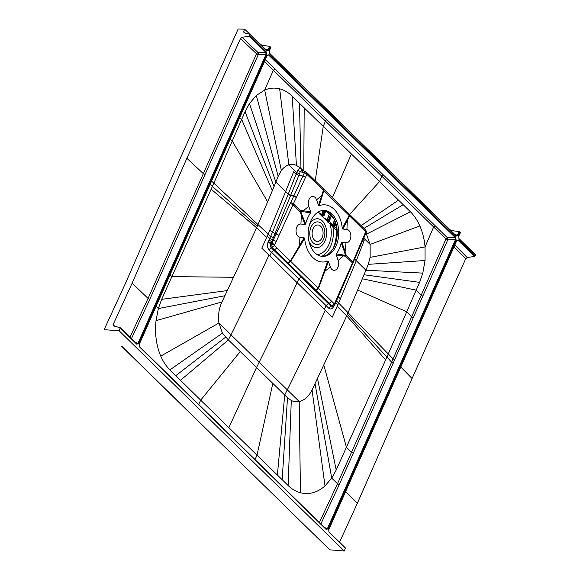 <?xml version="1.0" encoding="UTF-8"?>
<svg xmlns="http://www.w3.org/2000/svg" width="580" height="580" viewBox="0 0 580 580"><rect width="100%" height="100%" fill="white"/><g stroke="black" fill="none" stroke-linecap="round" stroke-linejoin="round"><path stroke-width="0.87" d="M312.874 533.324L189.276 412.293L329.752 549.84L344.302 551L119.118 330.76L104.871 329.73L104.531 328.817L125.635 282.96L180.38 158.115L238.162 29L244.651 29.203L243.651 31.487L244.028 32.785L250.263 34.394L249.335 36.185L242.027 37.309L240.519 38.548L186.883 158.297L203.348 173.645L148.081 298.439L129.956 337.205M189.276 412.293L121.778 346.253M328.773 529.685L329.041 532.273L345.455 547.97L344.302 551M345.455 547.97L329.077 531.998M458.903 238.496L475.47 255.004L474.527 256.418L467.212 257.542L465.704 258.781L412.068 378.53L357.309 503.397L339.546 542.191M475.448 254.627L459.07 238.655M113.151 325.815L120.27 327.736L119.118 330.76M136.713 343.817L136.735 344.187L138.591 343.577L137.996 343.295L136.75 343.868M266.64 54.629L266.278 51.845L265.778 52.258L266.046 54.346L266.64 54.629L138.591 343.577M266.72 50.844L268.583 50.235L267.989 49.953L266.597 50.417L266.72 50.844L250.285 34.771M270.802 47.524L269.591 46.342L262.377 45.327L260.608 44.486L256.889 40.876M269.468 53.222L269.236 50.873L270.838 47.263M460.237 232.798L459.621 231.891L458.019 235.509L456.163 236.118L456.032 235.69L457.432 235.226L459.034 231.616L451.82 230.601L450.044 229.76L430.382 210.555M458.671 236.147L459.034 238.931L458.671 236.147L460.274 232.536M458.591 239.931L456.815 240.736L458.591 239.931L475.027 256.005M328.033 528.851L326.17 529.46L139.606 347L139.243 344.215L267.293 55.267L269.149 54.658L455.721 237.118L456.076 239.902L328.033 528.851L326.04 529.033L139.577 346.615L139.243 344.215M113.455 325.982L113.093 324.64L132.124 283.163L186.883 158.297M240.519 38.548L256.505 53.759L258.013 52.512A1.53 0.718 -91.9 0 1 258.281 54.6L256.505 53.759L203.348 173.645L205.073 174.442L149.85 299.28L131.435 338.655M249.335 36.185L265.778 52.258L258.013 52.512L242.027 37.309M135.198 342.33L137.996 343.295L266.046 54.346L258.281 54.6L205.073 174.442M114.84 326.33L113.093 324.64M244.651 29.203L250.045 34.307M459.621 231.891L459.034 231.616M284.744 68.121L269.446 53.135M250.263 34.394L266.742 50.525M323.423 210.424A22.997 15.29 -88.2 0 1 330.513 213.991A22.997 15.29 -88.2 0 1 334.602 245.746A22.997 15.29 -88.2 0 1 321.965 256.338M310.793 221.016A22.997 15.29 91.8 0 0 309.771 244.231A22.997 15.29 91.8 0 0 322.734 256.396A22.997 15.29 91.8 0 0 336.125 245.797A22.997 15.29 91.8 0 0 337.139 222.575A22.997 15.29 91.8 0 0 324.184 210.417A22.997 15.29 91.8 0 0 310.793 221.016M290.703 202.471L293.335 203.87L296.38 197.512L293.763 196.134L290.283 203.384L292.943 204.704L300.164 211.816L300.715 210.576L300.657 211.41L303.209 211.7L303.26 210.743L300.715 210.576L293.335 203.87L274.376 245.608L271.273 247.798C270.316 246.652 270.142 245.26 270.751 243.607L271.621 243.796L272.092 247.588L288.071 263.03L290.392 261.08L304.116 237.771L299.998 237.285A6.641 4.415 -88.2 0 1 296.068 230.137A6.641 4.415 -88.2 0 1 300.933 224.039L305.044 224.532L305.667 223.938A28.623 19.031 -88.2 0 1 310.568 212.867L310.692 211.787L308.763 206.364A6.641 4.415 -88.2 0 1 310.612 197.323A6.641 4.415 -88.2 0 1 316.586 199.861L318.514 205.284L319.174 205.712A28.623 19.031 -88.2 0 1 342.28 228.31L342.802 229.035L346.92 229.528A6.641 4.415 -88.2 0 1 350.849 236.676A6.641 4.415 -88.2 0 1 345.985 242.774L341.874 242.28L345.122 251.691L344.556 252.133L345.564 256.215L352.473 262.914L334.704 303.188L334.645 304.42M304.116 237.771L304.638 238.503A28.623 19.031 -88.2 0 0 327.743 261.101L328.403 261.529L330.332 266.952A6.641 4.415 -88.2 0 0 336.306 269.49A6.641 4.415 -88.2 0 0 338.154 260.442L336.226 255.026L336.349 253.946A28.623 19.031 -88.2 0 0 341.25 242.875L341.874 242.28M319.174 205.712L323.843 190.762L349.153 215.513L348.609 213.433M346.811 220.023L347.311 220.596L349.595 215.934L349.153 215.513L342.28 228.31M296.38 197.512L306.885 174.319L323.843 190.762L323.35 188.725M318.514 205.284L323.408 190.327L322.871 188.261M316.586 199.861L321.617 195.467L322.168 195.924M334.319 305.109L334.37 303.876L318.442 288.514L316.136 290.478L331.767 305.95L333.159 306.291L334.769 304.826L366.074 232.754A2.552 2.552 0 0 0 365.516 229.963L306.762 172.506L306.885 174.319A2.552 1.044 -156.7 0 0 304.239 173.021L293.763 196.134L290.848 195.699L288.13 194.438L272.448 232.341L269.939 229.956L293.712 171.709L296.133 174.116L288.238 194.148L275.841 182.135L278.168 176.255L281.336 170.498C283.562 167.598 286.063 165.735 288.847 164.909C291.262 164.154 293.777 164.307 296.416 165.373L300.273 167.83L303.144 170.6M300.933 224.039L301.325 215.107L300.164 211.816L300.657 211.41L301.897 214.665L301.325 215.107L305.044 224.532M303.209 211.7L310.568 212.867M310.692 211.787L303.26 210.743L308.763 206.364M305.667 223.938L301.897 214.665M299.998 237.285L299.135 246.203L299.635 246.775L290.703 261.37L274.376 245.608M290.283 203.384L271.621 243.796L274.325 245.151M274.652 244.456L268.359 241.592L270.635 236.466L268.127 234.081L269.939 229.956M288.412 263.363L315.803 290.152L318.137 288.202L290.703 261.37L288.412 263.363L288.071 263.03M299.635 246.775L304.638 238.503M330.332 266.952L324.829 271.331L318.442 288.514L318.137 288.202L327.743 261.101M328.403 261.529L324.829 271.331L324.278 270.875M334.37 303.876L334.704 303.188M336.226 255.026L345.564 256.215L346.115 254.975L345.122 251.691L345.985 242.774M349.087 213.897L349.595 215.934L365.675 231.819L352.473 262.914L352.423 264.154M352.821 263.219L352.836 262.066L346.115 254.975L345.622 255.381L336.349 253.946M338.154 260.442L343.193 256.055L343.237 255.099M341.25 242.875L344.556 252.133M355.823 255.229L355.801 256.389M365.639 233.073L365.828 230.514L365.125 229.709M273.803 250.255L271.273 247.798L268.982 249.762L271.52 252.235A169.389 108.003 -45.6 0 0 269.794 255.947L261.79 248.175L267.257 236.045L269.758 238.423L272.484 239.75L298.845 175.377L296.133 174.116L296.735 172.586L299.439 173.862L300.346 171.607L304.239 173.021A2.552 1.349 -63 0 1 306.153 172.071L303.775 170.861L304.195 107.844L292.189 96.164C288.376 92.459 284.2 90.016 279.661 88.827C274.637 87.566 269.649 87.979 264.69 90.059L273.376 70.238L274.891 68.991L265.459 59.783M302.1 171.926C302.63 170.759 303.311 170.498 304.152 171.129M276.102 241.323L272.484 239.75L270.751 243.607L268.047 242.28L268.359 241.592M333.159 306.291L330.933 306.146L328.469 303.717L326.134 305.645L328.642 308.111C330.622 309.647 332.304 309.096 333.674 306.465L333.986 305.776M363.189 239.685L364.175 240.62L356.279 260.681L365.915 270.229L347.384 314.382L312.055 390.021C308.712 396.546 304.427 400.381 299.207 401.527C296.351 402.063 293.712 401.708 291.283 400.476L287.506 397.75L240.258 351.538L200.68 400.157L288.115 485.511C291.834 489.114 295.945 491.536 300.462 492.768C309.14 494.899 317.325 492.623 325.003 485.931L331.724 478.123L336.197 470.025L386.903 357.106L419.594 282.366L422.805 273.115L425.038 260.507L425.06 246.906C424.372 239.301 422.646 232.319 419.869 225.954L370.134 244.412L370.149 257.368L368.242 264.349L365.915 270.229L422.805 273.115M365.994 232.95L370.134 244.412L363.812 238.199M363.95 228.404L403.209 204.696L351.407 153.983L332.5 197.461M403.209 204.696L410.408 211.787C414.178 215.499 417.332 220.219 419.869 225.954M267.351 55.339L268.649 55.071L455.213 237.532L447.455 237.793A1.53 0.718 -91.9 0 1 447.724 239.874L445.947 239.032L447.455 237.793L435.159 225.736L433.644 226.983L381.799 176.182L379.581 181.533L349.682 214.354M351.407 153.983L323.234 126.425L315.259 180.692M302.1 169.585L302.818 170.621L302.238 170.237L300.969 168.475L299.476 103.24M279.661 88.827L288.847 164.909L296.735 172.586L297.642 170.324L300.339 171.607L302.238 170.237M297.642 170.324L300.273 167.83L301.788 170.23M288.13 194.438L293.9 195.851L296.518 197.229M269.352 238.039L268.975 240.192L271.701 241.505M268.982 249.762C267.25 247.609 266.938 245.115 268.047 242.28M273.803 250.248L271.52 252.235L298.83 278.937L301.136 276.986L273.803 250.248L276.921 248.059M335.218 303.898L335.776 303.007L337.756 305L332.296 317.13L324.409 309.365A169.389 108.003 134.4 0 1 326.134 305.645L298.83 278.937A169.389 108.003 134.4 0 0 297.098 282.656A1832.198 1168.062 134.4 0 1 259.122 362.297A1817.698 1158.92 -45.6 0 0 256.548 367.466L228.839 427.699M347.384 314.382L391.63 362.152L337.509 483.727L319.392 522.478M315.07 383.808L331.724 478.123L337.509 483.727L339.286 484.575L353.293 453.197L351.502 452.335L346.441 447.31L323.894 365.378M455.721 237.118L455.213 237.532L455.481 239.62L447.724 239.874L353.293 453.197M370.149 257.368L425.06 246.906L433.644 226.983L445.947 239.032L393.08 358.882L338.633 303.043L337.756 305M264.618 61.683L325.452 121.075A1.53 0.979 134.4 0 1 326.982 119.792L274.891 68.991M267.25 55.528L269.149 54.658M324.633 527.611L327.439 528.568L455.481 239.62L456.076 239.902M326.149 529.091L326.17 529.46M139.584 346.623L139.606 347M139.207 344.476L267.293 55.267M267.931 54.853L267.38 55.462M325.271 310.206A1832.198 1168.323 134.4 0 1 287.296 389.847L230.956 334.74A1817.698 1158.92 -45.6 0 0 228.375 339.916L222.437 333.137L218.936 323.024C217.877 315.614 218.892 308.582 221.981 301.926L256.628 227.802L274.043 186.666L245.072 111.679L249.444 103.566L256.317 95.49L264.69 90.059L281.336 170.498M245.072 111.679L213.839 183.149L211.656 181.192M257.31 226.287L212.381 186.426L213.839 183.149L268.127 234.081L267.257 236.045M266.655 237.38L256.628 227.802L211.149 189.203L212.381 186.426L210.207 184.462M211.149 189.203L161.675 299.345L158.354 308.567L156.027 320.668C154.679 333.594 156.252 345.419 160.754 356.135C163.176 361.681 166.221 366.263 169.897 369.888L200.68 400.157L198.701 404.441M180.481 380.313L228.375 339.916L240.258 351.538M156.172 306.414L158.354 308.567L224.996 295.713M274.043 186.666L275.841 182.135L249.444 103.566M435.159 225.736L383.322 174.899A1.53 0.979 -45.6 0 0 381.799 176.182L325.452 121.075L323.234 126.425L304.195 107.844M342.802 229.035L347.311 220.596L346.92 229.528M458.635 236.408L460.361 232.732M458.019 235.509L454.626 234.269M269.2 51.134L269.57 53.28L456.177 235.799M270.925 47.451L269.236 50.873M467.212 257.542L454.887 245.086M456.692 240.801L328.766 529.685L328.911 531.838M456.793 240.62L458.084 240.345L474.527 256.418M328.164 220.255L328.599 220.516L330.926 213.897M325.721 210.939L323.734 215.782M331.028 214.607L330.18 213.672M326.656 211.308L329.541 214.44L330.694 214.469L328.258 220.342M330.636 214.114L329.208 214.303L327.279 220.212M323.857 216.043L325.793 210.96L329.208 214.303L327.236 219.341M334.551 219.856L332.673 224.663M330.303 224.17L333 227.295A2.552 1.29 -45.7 0 0 333.21 226.939L334.073 227.374L334.022 226.591L330.658 223.554L330.303 224.17L329.976 223.793A2.552 1.631 -45.6 0 0 329.853 221.901L329.853 221.901A2.552 1.631 -45.6 0 0 329.846 221.901L333.29 225.265A2.552 1.29 -45.7 0 0 333.29 225.265L336.175 228.078A2.552 1.631 -45.6 0 0 336.168 228.07L329.846 221.901M324.887 218.812L328.048 222.14L328.324 221.277L325.228 218.247L324.887 218.812L322.603 216.819L319.507 213.788L319.609 213.005M328.048 222.14L329.976 223.793A21.402 14.232 91.8 0 1 317.13 254.584M321.552 215.905L322.886 215.956L319.645 212.918M322.886 215.956L322.842 216.739M321.973 216.275L322.988 216.311M325.003 210.721L323.161 215.194L322.813 215.02M328.599 220.675L329.172 221.082L331.608 215.173L329.172 221.241M333.609 225.569L334.696 226.642M335.334 221.734L333.696 225.656M337.074 229.433L336.139 228.527L335.921 229.042L337.161 230.521M333.833 227.454L333.152 227.367M321.726 256.309A24.237 16.117 91.8 0 0 333 227.295L337.183 230.833M332.195 226.084L333.5 226.135A2.552 1.29 -45.7 0 0 333.297 225.265M332.956 226.903L334.167 226.947M331.1 225.098L333.21 226.939M327.236 222.046L328.28 222.06M327.41 221.596L328.425 221.632M326.989 221.226L328.324 221.277M321.791 214.02L323.198 210.438M322.074 214.295L323.582 210.438M334.979 219.755L332.724 225.533M330.056 549.971L313.185 533.455M136.735 344.187L120.292 328.113M249.842 35.772L266.278 51.845M270.186 46.617L268.583 50.235M456.163 236.118L269.591 53.657M475.47 255.004L459.034 238.931M328.686 529.489L456.728 240.54M345.477 548.346L329.041 532.273M132.124 283.163L148.081 298.439L149.85 299.28M120.328 327.838L136.604 343.751M121.452 346.108L188.971 412.17M245.362 33.125L243.651 31.487M262.095 45.972L262.377 45.327M265.19 48.995L267.989 49.953L269.591 46.342M266.597 50.417L250.321 34.495M305.58 177.335L302.934 176.03L298.838 175.377L299.439 173.862M278.965 235.241L272.448 232.341L270.635 236.466L273.354 237.793M301.136 276.986L328.469 303.717L331.63 301.571M334.073 303.985L328.642 308.111M336.175 300.077L336.11 301.274M338.988 293.951L338.923 295.147M355.692 255.519L355.671 256.679M364.378 236.118L364.414 234.878M354.844 259.289L356.279 260.681L338.633 303.043L336.277 300.665M361.137 225.606L398.533 200.107M366.64 234.052L410.408 211.787M326.982 119.792L383.322 174.899M296.416 165.373L292.189 96.164M335.407 302.622L335.776 303.007M338.089 296.539L340.445 298.918M337.161 306.334L346.702 315.897L385.664 359.883M317.55 378.667L336.197 470.025M312.055 390.021L325.003 485.931M277.392 475.085L284.715 395.016A1817.698 1158.985 -45.6 0 1 287.296 389.847L299.207 401.527L300.462 492.768M291.283 400.476L288.115 485.511M287.506 397.75L282.163 479.725M272.832 383.395L256.998 455.235L255.026 459.527M320.87 523.928L339.286 484.575M393.458 363.044L391.63 362.152L393.08 358.882L394.908 359.774M413.438 317.782L411.619 316.905L406.805 311.779L357.831 290.145M362.486 278.82L416.201 290.167L421.131 295.307L422.936 296.17M364.117 274.76L419.594 282.366M368.242 264.349L425.038 260.507M326.04 529.033L139.635 346.724M272.411 190.726L241.679 119.487L239.779 117.74M267.757 202.05L232.29 141.1L230.245 139.258M233.82 277.284L171.919 276.631L170.136 274.906M227.476 290.573L161.675 299.345M221.981 301.926L156.027 320.668M268.931 255.106A1832.198 1168.069 134.4 0 1 230.956 334.747L218.936 323.024L160.754 356.135M222.437 333.137L169.897 369.888M225.576 337.183L175.776 375.673M269.794 255.947L324.409 309.365M278.168 176.255L256.317 95.49M269.627 53.382L456.032 235.69M451.537 231.246L451.82 230.601M454.046 246.986L465.704 258.781M412.068 378.53L400.845 367.038M357.309 503.397L345.615 491.666M334.029 225.982L335.515 222.242M323.154 215.354L323.734 215.919M332.891 248.965A28.217 18.763 91.8 0 0 336.291 229.963A2.552 1.631 -45.6 0 0 336.378 229.752M320.675 226.273A8.251 5.481 91.8 0 0 313.055 228.781A8.251 5.481 91.8 0 0 314.519 240.163A8.251 5.481 -88.2 0 0 322.139 237.662A8.251 5.481 -88.2 0 0 320.675 226.273M325.728 210.939L323.742 215.76M331.231 216.289L334.261 219.247M331.376 215.927L333.703 218.196M318.043 212.128L319.442 213.498M308.995 241.476A14.457 9.614 91.8 0 0 311.627 245.376A14.457 9.614 -88.2 0 0 324.988 240.99A14.457 9.614 -88.2 0 0 322.422 221.024A14.457 9.614 91.8 0 0 309.531 224.438M313.077 242.774A11.354 7.547 -88.2 0 1 311.061 227.099A11.354 7.547 -88.2 0 1 321.545 223.648A11.354 7.547 91.8 0 1 323.567 239.33A11.354 7.547 91.8 0 1 313.077 242.774M324.648 210.627L322.726 214.933M335.965 228.861L336.516 228.89A2.552 1.631 -45.6 0 0 336.175 228.078M332.412 226.533L334.022 226.591M120.27 327.736L136.706 343.81M306.762 172.506A2.552 2.552 0 0 0 306.153 172.071M302.448 170.382L303.775 170.861M456.815 240.736L457.373 240.127M329.295 221.364L331.702 215.194M334.74 226.686L335.907 223.452"/></g></svg>
